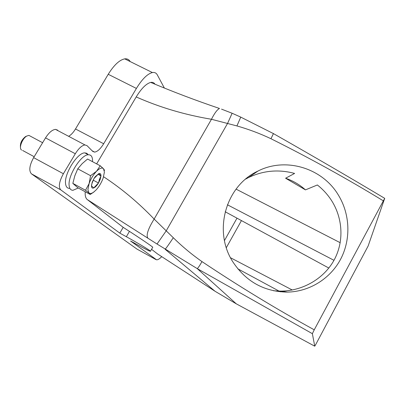 <?xml version="1.0" encoding="UTF-8"?>
<svg xmlns="http://www.w3.org/2000/svg" width="405" height="405" viewBox="0 0 405 405"><rect width="100%" height="100%" fill="white"/><g stroke="black" fill="none" stroke-linecap="round" stroke-linejoin="round"><path stroke-width="0.61" d="M245.627 179.091L248.513 177.557C263.341 170.51 278.711 169.138 294.617 173.436L285.591 178.23C292.992 180.746 299.614 184.634 305.461 189.879L285.591 178.23M232.87 261.893C212.838 231.093 225.701 185.809 257.97 171.052C285.839 156.791 322.517 168.11 338.464 195.225C350.067 214.255 351.039 239.097 340.833 258.81C330.571 278.488 309.688 291.671 287.434 292.106C264.242 291.757 246.053 281.688 232.87 261.893M287.434 292.106L280.797 291.119C302.905 290.962 324.542 278.483 334.672 259.018C344.756 239.517 342.301 215.409 329.852 198.035C326.308 193.089 322.142 188.735 317.363 184.974L305.461 189.879M236.069 189.125L340.215 242.716M280.797 291.119L273.648 290.79M103.589 176.747C121.687 188.649 138.535 202.753 154.138 219.07L173.305 237.735C182.225 246.518 191.788 254.472 201.989 261.6C238.975 286.32 276.397 309.061 314.245 329.822L312.366 333.679L314.746 346.194L316.173 343.703L368.13 246.012L384.72 198.308L314.245 329.822M154.978 84.184C154.016 82.655 152.599 82.068 150.711 82.418C146.24 83.607 141.406 88.447 136.202 96.937C159.621 107.345 184.71 114.792 211.466 119.278L236.925 125.935C248.655 129.271 260.005 133.539 270.965 138.733C309.784 158.097 347.201 178.782 383.216 200.779M231.817 113.122L232.116 113.248L227.615 123.322L166.263 230.759L157.029 244.018L197.225 268.606L312.366 333.679M221.545 109.147L232.116 113.248L240.762 117.106L236.925 125.935M136.202 96.937L96.648 163.868M150.711 82.418C173.219 91.895 196.141 100.577 219.48 108.464L219.475 108.469C217.161 109.649 214.488 113.253 211.466 119.278L154.138 219.07C148.068 228.84 145.967 235.209 147.84 238.175L157.029 244.018M137.047 249.136L31.463 173.846C28.704 170.824 29.423 165.417 33.625 157.631L63.388 173.74C59.155 181.607 58.269 186.978 60.735 189.854L119.824 233.128L126.36 236.722C137.32 242.737 149.653 250.123 150.513 251.161L152.766 247.222C151.865 246.245 139.933 238.135 129.443 231.382L123.176 227.342L87.283 199.569L147.84 238.175M173.305 237.735C168.703 244.66 165.969 248.498 165.108 249.247L215.05 291.266L157.515 253.92L151.566 249.313M215.202 291.367L236.15 303.76L314.746 346.194M33.625 157.631L45.532 137.887C48.919 132.582 52.235 129.742 55.495 129.372L84.954 144.934L87.019 145.648L92.801 151.45L94.633 152.108C97.499 151.647 100.506 148.863 103.665 143.75L136.399 88.432C142.145 79.081 147.476 73.791 152.396 72.556C154.619 72.171 156.264 72.956 157.322 74.905L164.364 88.037M57.738 130.182L55.495 129.372M68.637 136.318C71.062 134.941 73.346 132.496 75.497 128.972L108.231 74.292C113.992 65.058 119.485 59.915 124.72 58.867L152.396 72.556M130.111 61.449C128.886 59.429 127.089 58.568 124.72 58.867M63.388 173.74L75.305 153.748C78.676 148.367 81.891 145.43 84.954 144.934M119.824 233.128L123.176 227.342M87.283 199.569C85.647 198.258 84.954 195.65 85.207 191.752M150.513 251.161C150.797 251.829 146.22 249.581 136.779 244.412L130.572 240.995L156.583 259.818C157.839 259.929 159.555 258.871 161.742 256.648M72.844 183.384L77.775 187.712L90.224 194.476L88.958 192.967L85.531 190.269L72.844 183.384L74.798 175.866L77.76 168.819L82.195 163.63L87.556 159.028L100.237 165.782L96.506 171.28C99.655 168.176 101.984 167.321 103.498 168.708L100.237 165.782M30.512 136.247L28.907 135.386L26.765 136.05C22.589 138.297 18.924 147.142 21.116 149.642L21.597 150.113M77.76 168.819L90.568 175.699L89.11 183.592L85.531 190.269M90.568 175.699L96.506 171.28C93.332 174.666 90.867 178.772 89.11 183.592L87.905 189.707L88.958 192.967C90.006 193.838 91.51 193.615 93.464 192.289L90.224 194.476M104.591 170.394L103.498 168.708L104.409 172.1L103.143 178.114C101.437 182.746 99.053 186.73 95.995 190.066L93.464 192.289M94.188 191.747L92.963 192.694M26.608 136.12L25.48 136.601C21.642 139.75 19.977 143.34 20.483 147.364M100.197 179.41L100.977 175.881C100.992 173.937 100.288 173.168 98.861 173.573L95.256 176.671L93.97 178.565L92.213 182.23L91.454 185.794C91.474 187.718 92.208 188.452 93.651 187.991L93.747 187.95C95.307 187.237 96.881 185.586 98.476 182.999L100.197 179.41L99.417 179.456L100.977 175.881L98.764 173.603L93.97 178.565L92.082 183.197L91.454 185.794L93.747 187.95L98.476 182.999L99.417 179.456M100.977 175.881L97.939 174.256M98.476 182.999L93.196 180.159M69.442 188.386C67.174 188.31 65.878 186.685 65.549 183.506C64.177 173.608 77.522 152.523 84.822 152.882L86.827 153.303L88.229 154.786M78.281 187.991L72.956 190.299C70.708 190.239 69.432 188.624 69.123 185.45C67.817 175.573 81.152 154.452 88.386 154.776C90.978 154.72 92.365 156.507 92.548 160.132L92.522 161.671M227.392 204.768L333.978 260.314M201.989 261.6C199.543 265.862 197.954 268.201 197.225 268.606L236.292 303.841M273.162 133.382L273.436 133.604L270.965 138.733M240.428 116.959L273.436 133.604C311.329 155.105 348.391 176.666 384.634 198.298M237.796 268.819L280.402 291.828M224.461 240.565L236.991 218.168M226.314 247.678L241.446 220.583M129.443 231.382L126.36 236.722M136.723 248.953L155.93 259.565M60.735 189.854L31.463 173.846M75.305 153.748L45.532 137.887M75.497 128.972L103.665 143.75M136.399 88.432L108.231 74.292M92.502 181.901L92.213 182.23M257.97 171.052L248.513 177.557M225.175 211.749L328.845 268.054M230.521 257.747L292.253 289.99M92.143 150.787L94.633 152.108M28.907 135.386L42.616 142.722M22.634 150.463L34.182 156.71M25.48 136.601L26.765 136.05M92.082 183.197L91.484 185.257M95.256 176.671L94.628 177.653M88.386 154.776L84.822 152.882"/></g></svg>
